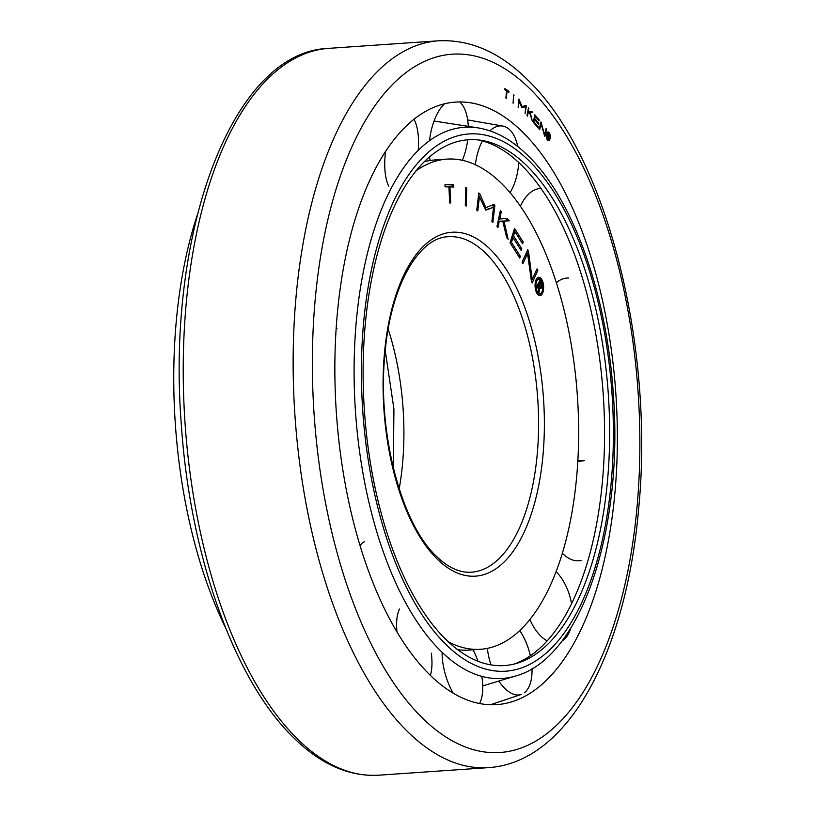 <?xml version="1.0" encoding="UTF-8"?>
<svg xmlns="http://www.w3.org/2000/svg" width="816" height="816" viewBox="0 0 816 816"><rect width="100%" height="100%" fill="white"/><g stroke="black" fill="none" stroke-linecap="round" stroke-linejoin="round"><path stroke-width="1.22" d="M448.28 641.764A245.667 113.934 86.1 0 0 480.614 649.281A245.667 113.934 86.1 0 0 578.116 455.481A245.667 113.934 86.1 0 0 501.809 183.753A245.667 113.934 86.1 0 0 446.842 159.12L435.03 159.936A245.667 113.934 86.1 0 0 424.096 161.843M446.842 159.12A245.667 113.934 86.1 0 0 415.854 171.003M457.705 649.699A245.667 113.934 86.1 0 0 468.792 650.097L480.614 649.281M536.122 283.234A7.324 3.397 86.1 0 0 539.855 293.74A7.324 3.397 86.1 0 0 542.589 289.639A7.324 3.397 86.1 0 0 538.846 279.123A7.324 3.397 86.1 0 0 536.122 283.234M537.02 293.474A7.324 3.397 86.1 0 0 538.234 293.852L539.855 293.74M540.07 279.5A9.16 4.243 86.1 0 0 537.928 277.522M535.306 282.428A9.16 4.243 -93.9 0 1 538.723 277.297A9.16 4.243 -93.9 0 1 543.395 290.435A9.16 4.243 -93.9 0 1 539.978 295.565A9.16 4.243 -93.9 0 1 535.306 282.428M538.58 285.437L537.02 288.211L536.438 286.773L540.07 280.337L541.355 283.509A3.05 1.418 -93.9 0 1 541.375 287.905L540.824 286.538A1.346 0.622 86.1 0 0 540.824 284.651L540.049 282.744L539.141 284.356L539.927 286.294A1.346 0.622 86.1 0 0 540.467 286.824A1.346 0.622 86.1 0 0 540.804 286.569L541.355 287.936A3.05 1.418 -93.9 0 1 540.59 288.538A3.05 1.418 -93.9 0 1 539.804 288.119L538.917 293.158L538.213 291.424L539.06 286.62L538.58 285.437L537.132 285.539M539.101 282.05L539.396 282.795M540.386 283.58L541.355 283.509M538.652 282.846L540.049 282.744M537.744 284.458L539.141 284.356M537.611 284.692L537.928 285.488M539.274 286.906L539.733 288.048L541.355 287.936M538.784 288.191L539.804 288.119M520.343 256.316L519.782 258.07L510.031 242.74L514.57 228.46L523.199 242.015L522.638 243.77L514.886 231.581L513.539 235.814L521.75 248.717L521.189 250.471L512.978 237.568L511.459 242.362L520.343 256.316L518.741 256.428M514.009 230.234L514.865 231.581M521.597 242.128L523.199 242.015M513.55 231.673L514.886 231.581M512.203 235.906L513.539 235.814M512.101 236.212L512.968 237.568L511.642 237.66M520.149 248.829L521.75 248.717M510.122 242.454L511.459 242.362M479.441 196.676L477.768 210.895L476.779 210.14L478.788 192.984L479.777 193.739L485.836 207.672L493.894 204.418L494.894 205.173L492.884 222.329L491.885 221.575L493.547 207.346L485.755 210.14L479.441 196.676L478.339 196.748M478.686 193.81L479.777 193.739M478.574 194.789L479.39 196.676M484.439 207.764L485.836 207.672M492.742 204.877L494.894 205.173M493.272 205.285L493.027 207.386M485.357 209.814L493.547 207.346M449.698 202.949L448.902 186.915L445.077 186.844L444.965 184.6L453.635 184.763L453.747 187.007L449.922 186.935L450.728 202.97L449.698 202.949M452.125 186.976L452.013 184.875L444.975 184.742M452.013 184.875L453.635 184.763M448.912 187.007L449.922 186.935M465.701 187.598L466.732 187.945L466.324 205.989L465.304 205.632L465.701 187.598M465.691 188.017L466.732 187.945M496.995 226.409L500.361 210.559L501.31 211.65L499.739 219.004L507.215 218.474L509.276 220.85L503.962 221.034L508.154 239.312L506.685 237.609L502.738 221.075L499.28 221.197L497.933 227.501L496.995 226.409M500.116 211.732L501.31 211.65M498.545 219.096L499.739 219.004M505.604 218.586L507.613 220.912M502.748 221.116L503.962 221.034M498.086 221.279L499.28 221.197M522.923 263.762L522.148 262.15L527.717 249.747L528.503 251.359L532.216 279.541L536.999 268.892L537.775 270.494L532.205 282.917L531.43 281.306L527.544 253.48L522.923 263.762M526.952 251.461L528.503 251.359M527.156 253.511L526.901 251.583M531.196 279.613L532.216 279.541M536.224 270.606L537.775 270.494M531.41 281.194L532.144 279.551M525.994 253.582L527.544 253.48M539.162 295.453A9.16 4.243 86.1 0 0 541.008 293.199M538.846 279.123L537.234 279.235A7.324 3.397 86.1 0 0 536.071 279.776M385.642 151.164A40.035 16.147 97.9 0 0 388.661 186.109M418.22 150.226A40.035 16.147 97.9 0 0 413.916 119.228M336.172 328.216A40.035 12.056 91.6 0 0 337.008 328.307M430.369 675.373A40.035 14.963 75.3 0 0 431.317 653.157M399.626 609.052A40.035 14.963 75.3 0 0 396.953 631.859M524.423 692.753A40.035 20.267 73.5 0 0 532.012 668.702M530.349 655.789A40.035 20.267 73.5 0 0 519.761 630.635M487.387 648.373A40.035 20.267 73.5 0 0 491.038 664.887M498.841 681.044A40.035 20.267 73.5 0 0 521.23 694.467L490.447 704.738M562.408 553.258A40.035 24.358 79.4 0 0 581.053 560.47M568.732 278.032A40.035 24.847 90.3 0 0 556.328 282.754M509.908 129.958A40.035 21.451 97.9 0 0 502.799 126.072A40.035 21.451 97.9 0 0 489.886 130.846M482.419 140.913A40.035 21.451 97.9 0 0 475.381 164.75M510.051 192.698A40.035 21.451 97.9 0 0 518.731 162.496M517.711 146.523A40.035 21.451 97.9 0 0 510.112 130.152M540.988 188.496A40.035 23.562 95 0 0 520.384 206.224M576.953 380.96A40.035 25.133 84.7 0 0 576.106 381.021L576.953 380.96M577.881 460.193A40.035 25.133 84.7 0 0 584.307 460.663L577.81 461.509M561.683 641.294A40.035 22.644 75.5 0 0 569.038 632.716A40.035 22.644 75.5 0 0 570.792 628.045M571.567 603.83A40.035 22.644 75.5 0 0 556.124 571.73M529.921 619.579A40.035 22.644 75.5 0 0 547.22 640.886M479.533 703.514A40.035 17.564 73.5 0 0 481.807 676.362M477.992 661.256A40.035 17.564 73.5 0 0 473.056 649.801M442.119 652.331A40.035 17.564 73.5 0 0 453.176 693.151M364.548 541.844A40.035 12.852 78.5 0 0 360.182 545.894M444.598 103.734A40.035 18.85 98.8 0 0 429.573 140.546M429.563 156.794A40.035 18.85 98.8 0 0 430.114 160.507M462.346 160.303A40.035 18.85 98.8 0 0 467.711 139.771M468.282 126.358A40.035 18.85 98.8 0 0 459.632 101.929M197.186 215.322A313.16 145.238 86.1 0 0 225.604 627.841M514.386 663.979A264.812 122.818 86.1 0 0 604.513 441.66A264.812 122.818 86.1 0 0 521.75 165.403A264.812 122.818 86.1 0 0 478.288 139.924M445.536 639.122A263.527 122.216 86.1 0 0 517.16 663.224A263.527 122.216 86.1 0 0 609.532 444.088A263.527 122.216 86.1 0 0 527.228 166.158A263.527 122.216 86.1 0 0 481.134 140.301A263.527 122.216 86.1 0 0 364.456 334.223A263.527 122.216 86.1 0 0 445.536 639.122M429.308 674.332A301.981 140.046 86.1 0 0 513.601 701.24A301.981 140.046 86.1 0 0 617.284 448.423A301.981 140.046 86.1 0 0 522.923 132.365A301.981 140.046 86.1 0 0 472.393 103.122A301.981 140.046 86.1 0 0 336.569 322.585A301.981 140.046 86.1 0 0 429.308 674.332M546.73 134.742A3.448 1.601 86.1 0 0 548.485 139.689A3.448 1.601 86.1 0 0 549.77 137.761A3.448 1.601 86.1 0 0 548.015 132.814A3.448 1.601 86.1 0 0 546.73 134.742M547.291 139.771A3.448 1.601 86.1 0 0 547.342 139.771L548.485 139.689M548.066 132.814A4.304 1.999 86.1 0 0 547.393 132.172M546.353 134.365A4.304 1.999 -93.9 0 1 547.954 131.957A4.304 1.999 -93.9 0 1 550.147 138.128A4.304 1.999 -93.9 0 1 548.546 140.546A4.304 1.999 -93.9 0 1 546.353 134.365M547.852 136.037L547.373 137.812L547.026 137.333L548.128 133.192L548.903 134.263A1.438 0.663 -93.9 0 1 549.219 136.292L548.291 134.324L548.015 135.354L549.219 136.313A1.438 0.663 -93.9 0 1 548.719 136.915A1.438 0.663 -93.9 0 1 548.556 136.884L548.525 139.505L548.138 136.425L547.363 136.068M548.291 134.324L548.903 134.263M548.107 136.384L549.219 136.313M538.417 127.123L538.223 128.041L533.256 122.278L534.847 114.821L539.243 119.921L539.05 120.839L535.102 116.26L534.623 118.463L538.805 123.318L538.611 124.236L534.429 119.381L533.899 121.88L538.417 127.123L537.489 127.194M538.315 119.993L539.243 119.921M534.541 116.29L535.102 116.26M534.062 118.504L534.623 118.463M537.877 123.379L538.805 123.318M533.868 119.422L534.429 119.381M533.327 121.921L533.899 121.88M519.139 100.817L518.129 107.314L518.884 99.052L521.995 106.376L526.31 105.845L525.106 113.699L525.647 106.774L521.914 107.528L518.599 100.847M518.813 99.511L519.343 99.47M521.363 106.427L521.995 106.376M524.882 105.662L526.31 105.845M525.167 105.927L525.035 106.814M521.781 107.396L525.647 106.774M505.879 98.012L506.593 90.841L504.818 89.638L504.91 88.638L508.929 91.361L508.837 92.361L507.062 91.157L506.359 98.328L505.879 98.012M507.766 91.637L504.839 89.434M507.787 91.433L508.929 91.361M506.552 91.198L507.062 91.157M513.59 94.84L513.08 103.244L513.59 94.84M513.539 95.248L514.06 95.207M527.014 115.586L528.431 107.947L528.227 111.965L531.716 111.364L532.695 112.394L530.216 112.72L532.358 121.166L529.645 112.802L528.023 113.016L527.462 116.066L527.014 115.586M528.329 108.457L528.88 108.416M527.677 112.006L528.227 111.965M530.665 111.547L531.553 112.475L532.695 112.394M531.553 112.475L530.216 112.72M527.493 113.016L529.645 112.802M527.483 113.057L528.023 113.016M539.621 129.754L539.192 129.193L540.957 121.951L544.609 134.783L546.118 128.561L546.557 129.112L544.792 136.364L541.09 123.746L539.621 129.754M540.814 122.553L541.385 122.512M544.088 134.813L544.609 134.783M545.975 129.152L546.557 129.112M540.508 123.787L541.09 123.746M547.964 140.403A4.304 1.999 86.1 0 0 548.536 139.679M548.015 132.814L546.873 132.896A3.448 1.601 86.1 0 0 546.812 132.896M471.505 572.189A168.127 77.969 86.1 0 0 538.234 439.549A168.127 77.969 86.1 0 0 486.01 253.592A168.127 77.969 86.1 0 0 448.402 236.732C419.465 237.099 391.017 284.866 385.172 351.482C376.615 429.053 400.421 522.668 436.234 556.124C448.178 567.701 459.938 573.056 471.505 572.189M399.187 488.866A168.127 77.969 86.1 0 0 388.192 329.185M490.447 249.502A172.4 79.958 86.1 0 0 387.641 328.848A172.4 79.958 86.1 0 0 437.009 558.899A172.4 79.958 86.1 0 0 539.815 479.553A172.4 79.958 86.1 0 0 490.447 249.502M538.958 286.355L539.927 286.294M445.658 644.232A269.311 124.899 86.1 0 0 606.257 520.282A269.311 124.899 86.1 0 0 529.145 160.905A269.311 124.899 86.1 0 0 368.546 284.855A269.311 124.899 86.1 0 0 445.658 644.232M515.579 676.015C581.849 658.216 623.914 528.452 613.204 392.261C606.482 293.454 573.128 199.481 528.36 156.029C512.377 140.158 495.536 130.764 477.819 127.847A276.247 128.122 86.1 0 0 355.501 331.133A276.247 128.122 86.1 0 0 440.497 650.75A276.247 128.122 86.1 0 0 515.579 676.015L482.725 685.889M488.57 767.632C568.752 762.297 626.239 651.831 638.673 508.674C654.585 345.892 606.614 155.06 527.799 79.988C500.137 52.387 470.373 39.321 438.498 40.8A364.273 168.943 86.1 0 0 293.913 328.185A364.273 168.943 86.1 0 0 407.072 731.095A364.273 168.943 86.1 0 0 488.57 767.632L378.655 775.2C348.799 776.781 320.341 764.164 293.25 737.338C234.294 680.126 190.271 556.145 181.417 425.819C165.852 232.672 231.948 51.673 328.583 48.368A364.273 168.943 86.1 0 0 183.998 335.753A364.273 168.943 86.1 0 0 297.157 738.664A364.273 168.943 86.1 0 0 378.655 775.2M530.369 89.24A350.044 162.343 86.1 0 0 321.626 250.349A350.044 162.343 86.1 0 0 421.852 717.458A350.044 162.343 86.1 0 0 630.595 556.349A350.044 162.343 86.1 0 0 530.369 89.24M547.862 136.048L548.485 136.007M540.467 286.824L539.009 286.926M385.244 350.707L393.924 409.01L393.322 467.945M502.799 126.072L467.68 119.932M477.819 127.847L434.051 121.033M438.498 40.8L328.583 48.368M548.668 136.119L547.944 136.17"/></g></svg>
